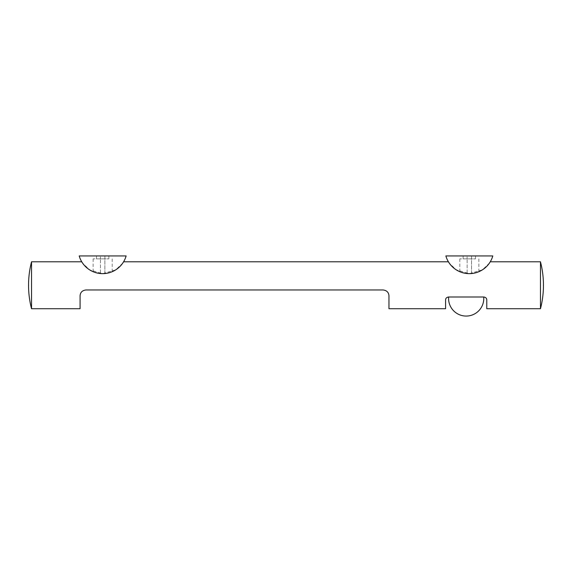 <?xml version="1.0" encoding="UTF-8"?>
<svg xmlns="http://www.w3.org/2000/svg" width="572" height="572" viewBox="0 0 572 572"><rect width="100%" height="100%" fill="white"/><g stroke="black" fill="none" stroke-linecap="round" stroke-linejoin="round"><path stroke-width="0.43" stroke-dasharray="2.86 2.15" d="M104.905 258.866L96.468 258.866L108.866 258.866L104.905 258.866L104.905 255.934L100.429 255.934L108.866 255.934L104.905 255.934L104.905 258.866M100.429 255.934L96.468 255.934L100.429 255.934L100.429 258.866L100.429 255.934M104.869 258.866L93.136 258.866L104.869 258.866L104.869 273.538A24.403 24.403 0 0 1 100.465 273.538A24.403 24.403 0 0 0 104.869 273.538C114.321 271.414 114.321 271.414 104.869 273.538C114.321 271.414 114.321 271.414 104.869 273.538L104.869 258.866M471.571 258.866L463.134 258.866L475.532 258.866L471.571 258.866L471.571 255.934L467.095 255.934L475.532 255.934L471.571 255.934L471.571 258.866M467.095 255.934L463.134 255.934L467.095 255.934L467.095 258.866L467.095 255.934M471.535 258.866L459.802 258.866L471.535 258.866L471.535 273.538A24.403 24.403 0 0 1 467.131 273.538A24.403 24.403 0 0 0 471.535 273.538C480.988 271.414 480.988 271.414 471.535 273.538C480.988 271.414 480.988 271.414 471.535 273.538L471.535 258.866M448.641 296.997L483.719 296.997L448.641 296.997M126.133 255.934L79.201 255.934A24.403 24.403 0 0 0 126.133 255.934M100.465 273.538C91.012 271.414 91.012 271.414 100.465 273.538C91.012 271.414 91.012 271.414 100.465 273.538L100.465 258.866L100.465 273.538M492.799 255.934L445.867 255.934A24.403 24.403 0 0 0 492.799 255.934M467.131 273.538C457.679 271.414 457.679 271.414 467.131 273.538C457.679 271.414 457.679 271.414 467.131 273.538L467.131 258.866L467.131 273.538M540.468 261.797L540.468 308.73M486.772 308.73L486.772 299.935C486.736 298.298 485.757 297.318 483.841 296.997L448.519 296.997C446.603 297.318 445.624 298.298 445.588 299.935L445.588 308.73M388.96 308.73L388.96 295.824C388.717 292.385 386.765 290.433 383.09 289.961L85.95 289.961C82.275 290.426 80.323 292.385 80.08 295.824L80.08 308.73M122.701 263.163L115.716 269.855L102.667 273.638L89.618 269.855L82.633 263.163M81.746 261.797C80.766 261.268 89.525 274.195 102.667 273.638C115.809 274.195 124.567 261.268 123.588 261.797M489.367 263.163L482.382 269.855L469.333 273.638L456.284 269.855L449.299 263.163M448.412 261.797C447.433 261.268 456.191 274.195 469.333 273.638C482.475 274.195 491.234 261.268 490.254 261.797M31.532 261.797L31.532 308.73M96.468 255.934L96.468 258.866M108.866 255.934L108.866 258.866M463.134 255.934L463.134 258.866M475.532 255.934L475.532 258.866M93.136 258.866L93.136 271.693M112.198 258.866L112.198 271.693M459.802 258.866L459.802 271.693M478.864 258.866L478.864 271.693M543.4 285.449L543.4 285.085M28.6 285.085L28.6 285.449"/><path stroke-width="0.86" d="M483.719 296.997A17.603 17.603 0 0 1 466.18 316.066A17.603 17.603 0 0 1 448.641 296.997M79.201 255.934L126.133 255.934A24.403 24.403 0 0 1 79.201 255.934M445.867 255.934L492.799 255.934A24.403 24.403 0 0 1 445.867 255.934M540.468 261.797A93.865 93.865 0 0 1 540.468 308.73L540.468 261.797L490.254 261.797L489.367 263.163M82.633 263.163L81.746 261.797L31.532 261.797L31.532 308.73L80.08 308.73L80.08 295.824C80.323 292.385 82.275 290.426 85.95 289.961L383.09 289.961C386.765 290.433 388.717 292.385 388.96 295.824L388.96 308.73L445.588 308.73L445.588 299.935C445.624 298.298 446.603 297.318 448.519 296.997L483.841 296.997C485.757 297.318 486.736 298.298 486.772 299.935L486.772 308.73L540.468 308.73M449.299 263.163L448.412 261.797L123.588 261.797L122.701 263.163M31.532 308.73A93.865 93.865 0 0 1 31.532 261.797M543.4 285.449L543.4 285.085M28.6 285.085L28.6 285.449"/></g></svg>

